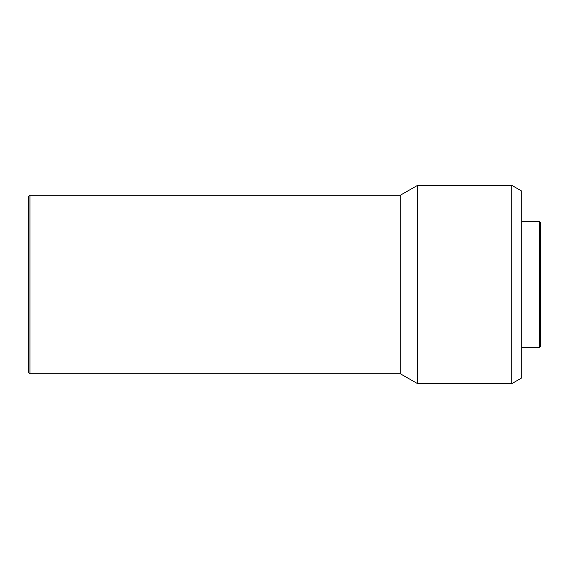 <?xml version="1.0" encoding="UTF-8"?>
<svg xmlns="http://www.w3.org/2000/svg" width="569" height="569" viewBox="0 0 569 569"><rect width="100%" height="100%" fill="white"/><g stroke="black" fill="none" stroke-linecap="round" stroke-linejoin="round"><path stroke-width="0.85" d="M539.561 347.46L540.55 346.464L540.55 222.536L539.561 221.54L539.561 347.46L539.561 221.54L521.709 221.54L539.561 221.54L540.55 222.536L540.55 346.464L539.561 347.46L521.709 347.46L539.561 347.46M511.794 383.648L521.709 377.923L521.709 191.077L511.794 185.352L511.794 383.648L511.794 185.352L417.603 185.352L417.603 383.648L511.794 383.648L417.603 383.648L417.603 185.352L400.256 195.267L400.256 373.733L417.603 383.648L400.256 373.733L400.256 195.267L29.937 195.267L29.937 373.733L400.256 373.733L29.937 373.733L29.937 195.267L28.45 196.753L28.45 372.247L29.937 373.733L28.45 372.247L28.45 196.753L29.937 195.267L400.256 195.267L417.603 185.352L511.794 185.352L521.709 191.077L521.709 377.923L511.794 383.648"/></g></svg>
